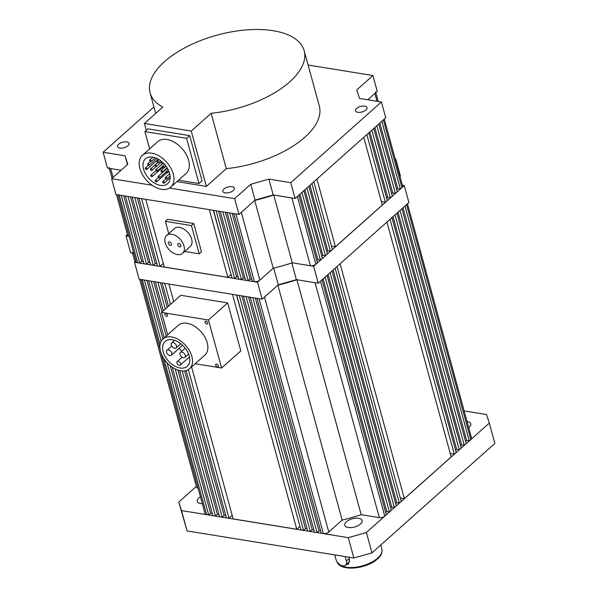 <?xml version="1.0" encoding="UTF-8"?>
<svg xmlns="http://www.w3.org/2000/svg" width="598" height="598" viewBox="0 0 598 598"><rect width="100%" height="100%" fill="white"/><g stroke="black" fill="none" stroke-linecap="round" stroke-linejoin="round"><path stroke-width="0.9" d="M109.113 167.567A3.992 1.899 -15.3 0 0 110.66 168.569L121.088 170.258L107.453 168.045L103.125 152.236L125.019 155.786L127.763 164.315L111.624 178.682L152.094 185.245M116.505 194.582L127.651 235.343A3.992 1.899 -15.3 0 0 129.19 236.337L125.991 235.821L127.434 234.536M375.589 91.89A3.992 1.899 164.7 0 1 374.864 93.452L367.77 99.769L377.233 91.345L372.905 75.535L356.774 89.894L359.518 98.431L381.404 101.981L290.763 182.689L295.091 198.499L385.732 117.791L381.404 101.981M381.83 121.267L400.354 188.975L401.886 187.608A3.992 1.899 -15.3 0 0 402.611 186.045L384.29 119.077M400.354 188.975L397.745 188.549L379.827 123.053M397.745 188.549L396.661 189.514M391.683 193.946L392.751 192.997L395.36 193.416L397.266 191.719L378.743 124.018M395.36 193.416L376.837 125.715M392.751 192.997L374.834 127.501M386.689 198.394L387.758 197.445L390.367 197.863L392.288 196.151L373.765 128.45M390.367 197.863L371.844 130.162M387.758 197.445L369.841 131.941M366.851 134.61L385.374 202.311L387.295 200.599L368.772 132.898M385.374 202.311L381.375 201.661M316.918 179.064L335.441 246.765L382.301 205.047L363.778 137.346M335.441 246.765L331.442 246.114M311.924 183.511L330.447 251.212L332.368 249.501L313.845 181.799M330.447 251.212L327.839 250.786L309.921 185.29M327.839 250.786L326.77 251.743M304.928 189.738L322.853 255.234L325.454 255.66L327.375 253.948L308.852 186.247M325.454 255.66L306.931 187.951M322.853 255.234L321.776 256.183M301.953 192.384L320.476 260.093L322.382 258.396L303.859 190.687M320.476 260.093L317.867 259.667L299.949 194.171M316.783 260.631L317.867 259.667M233.825 213.621L252.349 281.329L254.434 281.665A3.992 1.899 -15.3 0 0 259.868 280.126L273.241 268.218A121.379 57.729 -15.3 0 0 292.273 262.806L310.422 265.751A3.992 1.899 164.7 0 0 315.856 264.204L317.389 262.836L298.865 195.135M310.422 265.751L291.884 197.975L273.735 195.03L292.273 262.806L313.629 266.274L404.27 185.567L402.402 185.26M135.933 260.99L134.498 262.268L257.499 282.226L273.241 268.218L254.696 200.442A121.379 57.729 -15.3 0 0 273.735 195.03M259.868 280.126L241.323 212.35L254.696 200.442M251.773 279.214L250.076 278.937L232.136 213.351M250.076 278.937L248.155 280.649L229.639 212.94M248.155 280.649L245.569 280.23L227.053 212.522M244.993 278.115L243.326 277.846L225.379 212.253M243.326 277.846L241.405 279.55L222.882 211.849M241.405 279.55L238.796 279.131L220.273 211.423M216.102 210.75L234.625 278.451L236.546 276.747L218.606 211.154M236.546 276.747L238.221 277.016M234.625 278.451L232.024 278.033L213.501 210.324M231.082 274.609L213.329 210.294M230.925 274.617L227.853 277.352L209.33 209.651M227.853 277.352L164.263 267.037L145.74 199.328M138.968 198.23L157.483 265.938L160.092 266.357L141.569 198.648M160.092 266.357L163.299 263.509M156.908 263.823L155.241 263.546L137.293 197.96M155.241 263.546L153.32 265.258L134.797 197.549M153.32 265.258L150.711 264.832L132.188 197.131M150.135 262.716L148.461 262.447L130.521 196.862M148.461 262.447L146.54 264.159L128.017 196.45M146.54 264.159L143.954 263.74L125.431 196.032M117.821 194.799L136.135 261.722A3.992 1.899 164.7 0 0 137.682 262.724L139.768 263.06L141.689 261.348L123.741 195.755M141.689 261.348L143.378 261.625M139.768 263.06L121.245 195.352M356.572 108.455A5.987 2.848 164.7 0 1 362.717 106.07A5.987 2.848 164.7 0 1 367.037 107.633A5.987 2.848 164.7 0 1 365.954 109.972A5.987 2.848 164.7 0 1 359.802 112.349A5.987 2.848 164.7 0 1 355.481 110.794A5.987 2.848 164.7 0 1 356.572 108.455M118.583 144.238A5.987 2.848 164.7 0 1 124.728 141.861A5.987 2.848 164.7 0 1 129.048 143.423A5.987 2.848 164.7 0 1 127.965 145.763A5.987 2.848 164.7 0 1 121.813 148.14A5.987 2.848 164.7 0 1 117.492 146.585A5.987 2.848 164.7 0 1 118.583 144.238M223.899 189.013A5.987 2.848 164.7 0 1 230.051 186.636A5.987 2.848 164.7 0 1 234.371 188.191A5.987 2.848 164.7 0 1 233.28 190.538A5.987 2.848 164.7 0 1 227.135 192.915A5.987 2.848 164.7 0 1 222.815 191.353A5.987 2.848 164.7 0 1 223.899 189.013M169.481 188.071L234.633 198.641L250.764 184.281L268.868 179.131L273.196 194.948L295.091 198.499M273.196 194.948L255.092 200.091L250.764 184.281M111.624 178.682L115.952 194.492L238.961 214.458L255.092 200.091M268.868 179.131L290.763 182.689M308.09 65.018L372.905 75.535M103.125 152.236L153.948 106.982M234.633 198.641L238.961 214.458M127.434 164.614L125.019 155.786M160.57 351.347A19.966 12.678 -131.7 0 0 173.517 368.002A19.966 12.678 -131.7 0 0 189.484 368.802A19.966 12.678 -131.7 0 0 191.846 356.423A19.966 12.678 -131.7 0 0 178.899 339.769A19.966 12.678 -131.7 0 0 162.933 338.969A19.966 12.678 -131.7 0 0 160.57 351.347M189.484 368.802L204.852 355.122A19.966 12.678 -131.7 0 0 207.207 342.744A19.966 12.678 -131.7 0 0 194.26 326.089A19.966 12.678 -131.7 0 0 178.294 325.29L162.933 338.969M167.485 315.109A1.667 1.054 -131.7 0 0 166.401 313.718A1.667 1.054 -131.7 0 0 165.07 313.651A1.667 1.054 -131.7 0 0 164.876 314.683A1.667 1.054 -131.7 0 0 165.952 316.073A1.667 1.054 -131.7 0 0 167.291 316.14A1.667 1.054 -131.7 0 0 167.485 315.109M207.611 322.8A1.667 1.054 -131.7 0 0 206.527 321.41A1.667 1.054 -131.7 0 0 205.196 321.343A1.667 1.054 -131.7 0 0 205.002 322.374A1.667 1.054 -131.7 0 0 206.078 323.765A1.667 1.054 -131.7 0 0 207.416 323.832A1.667 1.054 -131.7 0 0 207.611 322.8M218.27 365.729A1.667 1.054 -131.7 0 0 217.186 364.339A1.667 1.054 -131.7 0 0 215.856 364.272A1.667 1.054 -131.7 0 0 215.661 365.303A1.667 1.054 -131.7 0 0 216.738 366.694A1.667 1.054 -131.7 0 0 218.068 366.761A1.667 1.054 -131.7 0 0 218.27 365.729M189.237 355.997A16.639 10.562 -131.7 0 0 178.451 342.123A16.639 10.562 -131.7 0 0 165.145 341.458A16.639 10.562 -131.7 0 0 163.179 351.774A16.639 10.562 -131.7 0 0 173.966 365.647A16.639 10.562 -131.7 0 0 187.271 366.312A16.639 10.562 -131.7 0 0 189.237 355.997M176.963 363.023A2.332 1.48 -131.7 0 0 178.473 364.967A2.332 1.48 -131.7 0 0 180.342 365.057A2.332 1.48 -131.7 0 0 180.611 363.614A2.332 1.48 -131.7 0 0 179.101 361.67A2.332 1.48 -131.7 0 0 177.24 361.581A2.332 1.48 -131.7 0 0 176.963 363.023M166.55 352.319A3.326 2.115 -131.7 0 0 168.703 355.092A3.326 2.115 -131.7 0 0 171.364 355.227A3.326 2.115 -131.7 0 0 171.761 353.164A3.326 2.115 -131.7 0 0 169.6 350.391A3.326 2.115 -131.7 0 0 166.939 350.256A3.326 2.115 -131.7 0 0 166.55 352.319M180.02 354.502A3.326 2.115 -131.7 0 0 182.181 357.283A3.326 2.115 -131.7 0 0 184.842 357.41A3.326 2.115 -131.7 0 0 185.231 355.347A3.326 2.115 -131.7 0 0 183.078 352.573A3.326 2.115 -131.7 0 0 180.417 352.439A3.326 2.115 -131.7 0 0 180.02 354.502M171.282 344.994A3.326 2.115 -131.7 0 0 173.442 347.767A3.326 2.115 -131.7 0 0 176.104 347.901A3.326 2.115 -131.7 0 0 176.5 345.838A3.326 2.115 -131.7 0 0 174.339 343.065A3.326 2.115 -131.7 0 0 171.678 342.931A3.326 2.115 -131.7 0 0 171.282 344.994M227.666 302.909L208.463 320.012L161.55 312.395L180.753 295.3L227.666 302.909L240.8 350.914L221.596 368.017L195.18 363.726M167.664 334.753L161.55 312.395M221.596 368.017L208.463 320.012M181.792 351.213A16.639 10.562 48.3 0 1 179.206 348.245M171.462 243.902A1.996 1.271 48.3 0 1 171.23 245.143A1.996 1.271 48.3 0 1 169.63 245.06A1.996 1.271 48.3 0 1 168.337 243.393A1.996 1.271 48.3 0 1 168.569 242.16A1.996 1.271 48.3 0 1 170.168 242.235A1.996 1.271 48.3 0 1 171.462 243.902M180.843 245.427A1.996 1.271 48.3 0 1 180.611 246.66A1.996 1.271 48.3 0 1 179.011 246.585A1.996 1.271 48.3 0 1 177.718 244.918A1.996 1.271 48.3 0 1 177.95 243.678A1.996 1.271 48.3 0 1 179.549 243.76A1.996 1.271 48.3 0 1 180.843 245.427M182.554 253.358L190.239 246.518A11.982 7.61 -131.7 0 0 191.652 239.095A11.982 7.61 -131.7 0 0 183.885 229.101A11.982 7.61 -131.7 0 0 174.302 228.623L166.625 235.463A11.982 7.61 -131.7 0 0 165.205 242.885A11.982 7.61 -131.7 0 0 172.979 252.879A11.982 7.61 -131.7 0 0 182.554 253.358A11.982 7.61 -131.7 0 0 183.975 245.935A11.982 7.61 -131.7 0 0 176.201 235.941A11.982 7.61 -131.7 0 0 166.625 235.463M184.692 251.459L199.164 253.806L191.442 225.566L165.377 221.335L168.726 233.586M199.164 253.806L201.466 251.751L193.745 223.517L167.679 219.287L165.377 221.335M193.745 223.517L191.442 225.566M139.887 168.531A21.296 13.522 -131.7 0 0 153.701 186.292A21.296 13.522 -131.7 0 0 170.729 187.144A21.296 13.522 -131.7 0 0 173.248 173.943A21.296 13.522 -131.7 0 0 159.434 156.183A21.296 13.522 -131.7 0 0 142.406 155.331A21.296 13.522 -131.7 0 0 139.887 168.531M142.406 155.331L157.767 141.651A21.296 13.522 48.3 0 1 174.803 142.503A21.296 13.522 48.3 0 1 188.609 160.264A21.296 13.522 48.3 0 1 186.098 173.465L170.729 187.144M169.6 173.353A16.639 10.562 -131.7 0 0 158.806 159.472A16.639 10.562 -131.7 0 0 145.501 158.806A16.639 10.562 -131.7 0 0 143.535 169.122A16.639 10.562 -131.7 0 0 154.329 183.003A16.639 10.562 -131.7 0 0 167.634 183.668A16.639 10.562 -131.7 0 0 169.6 173.353M162.649 182.241A1.002 0.635 -131.7 0 0 164.211 182.495A1.002 0.635 -131.7 0 0 162.649 182.241M155.159 181.022A1.002 0.635 -131.7 0 0 156.721 181.276A1.002 0.635 -131.7 0 0 155.159 181.022M150.733 175.76A1.002 0.635 -131.7 0 0 152.296 176.014A1.002 0.635 -131.7 0 0 150.733 175.76M158.029 176.948A1.002 0.635 -131.7 0 0 159.591 177.195A1.002 0.635 -131.7 0 0 158.029 176.948M165.325 178.129A1.002 0.635 -131.7 0 0 166.887 178.383A1.002 0.635 -131.7 0 0 165.325 178.129M145.292 168.629A1.002 0.635 -131.7 0 0 146.854 168.883A1.002 0.635 -131.7 0 0 145.292 168.629M150.502 169.473A1.002 0.635 -131.7 0 0 152.071 169.727A1.002 0.635 -131.7 0 0 150.502 169.473M155.719 170.318A1.002 0.635 -131.7 0 0 157.281 170.572A1.002 0.635 -131.7 0 0 155.719 170.318M160.929 171.17A1.002 0.635 -131.7 0 0 162.492 171.424A1.002 0.635 -131.7 0 0 160.929 171.17M166.139 172.015A1.002 0.635 -131.7 0 0 167.702 172.269A1.002 0.635 -131.7 0 0 166.139 172.015M147.639 164.465A1.002 0.635 -131.7 0 0 149.201 164.719A1.002 0.635 -131.7 0 0 147.639 164.465M154.934 165.646A1.002 0.635 -131.7 0 0 156.504 165.9A1.002 0.635 -131.7 0 0 154.934 165.646M162.237 166.835A1.002 0.635 -131.7 0 0 163.8 167.089A1.002 0.635 -131.7 0 0 162.237 166.835M149.597 160.69A1.002 0.635 -131.7 0 0 151.159 160.944A1.002 0.635 -131.7 0 0 149.597 160.69M157.087 161.909A1.002 0.635 -131.7 0 0 158.649 162.163A1.002 0.635 -131.7 0 0 157.087 161.909M186.598 138.347L198.962 183.534L202.034 180.798L189.671 135.611L147.975 128.847L144.903 131.582L186.598 138.347L189.671 135.611M198.962 183.534L178.518 180.215M149.635 148.887L144.903 131.582M162.222 164.016A16.639 10.562 48.3 0 1 161.041 162.372M144.417 123.45L162.82 107.064A79.878 37.988 164.7 0 1 150.083 92.84A79.878 37.988 164.7 0 1 164.577 61.609A79.878 37.988 164.7 0 1 246.563 29.9A79.878 37.988 164.7 0 1 304.173 50.681A79.878 37.988 164.7 0 1 289.671 81.911A79.878 37.988 164.7 0 1 211.154 113.306L191.233 131.044L144.417 123.45L146.301 130.334M176.941 181.62L206.37 186.397L226.298 168.658L211.154 113.306M226.298 168.658A79.878 37.988 -15.3 0 0 304.816 137.256A79.878 37.988 -15.3 0 0 319.31 106.033L304.173 50.681M206.37 186.397L191.233 131.044M348.881 557.187L349.546 559.608L348.41 564.049L345.808 564.961M132.285 252.289A3.992 1.899 -15.3 0 0 133.825 253.283L130.626 252.76L125.991 235.821M139.678 279.296L196.563 487.228A3.992 1.899 -15.3 0 0 198.095 488.222M405.003 205.981L469.258 440.861L470.798 439.493A3.992 1.899 -15.3 0 0 471.523 437.93L407.47 203.791M469.258 440.861L466.657 440.434L403 207.768M466.657 440.434L465.565 441.399M460.587 445.831L461.663 444.882L464.265 445.301L466.171 443.604L401.916 208.732M464.265 445.301L400.01 210.429M461.663 444.882L398.006 212.215M455.594 450.279L456.67 449.322L459.271 449.748L461.193 448.037L396.937 213.165M459.271 449.748L395.016 214.876M456.67 449.322L393.013 216.655M390.023 219.324L454.278 454.196L456.199 452.484L391.944 217.612M454.278 454.196L450.279 453.546M340.098 263.778L404.353 498.65L451.206 456.932L386.951 222.06M404.353 498.65L400.354 497.999M335.104 268.225L399.359 503.097L401.273 501.386L337.025 266.514M399.359 503.097L396.751 502.671L333.101 270.004M396.751 502.671L395.682 503.628M328.108 274.452L391.757 507.119L394.366 507.538L396.28 505.833L332.032 270.961M394.366 507.538L330.111 272.666M391.757 507.119L390.688 508.068M325.133 277.098L389.388 511.97L391.294 510.273L327.039 275.401M389.388 511.97L386.779 511.552L323.129 278.885M385.695 512.516L386.779 511.552M256.998 298.335L321.253 533.214L323.339 533.551A3.992 1.899 -15.3 0 0 328.773 532.011L342.146 520.103A121.379 57.729 -15.3 0 0 361.177 514.691L379.326 517.636A3.992 1.899 164.7 0 0 384.761 516.089L386.301 514.721L322.045 279.849M379.326 517.636L315.056 282.69L296.907 279.744L361.177 514.691M342.146 520.103L277.876 285.156A121.379 57.729 -15.3 0 0 296.907 279.744M328.773 532.011L264.503 297.064L277.876 285.156M320.678 531.099L318.988 530.822L255.309 298.066M318.988 530.822L317.067 532.534L252.812 297.662M317.067 532.534L314.481 532.115L250.226 297.236M313.898 530L312.231 529.731L248.551 296.967M312.231 529.731L310.31 531.435L246.055 296.563M310.31 531.435L307.701 531.017L243.446 296.137M239.282 295.464L303.537 530.336L305.458 528.632L241.779 295.868M305.458 528.632L307.125 528.901M303.537 530.336L300.929 529.918L236.673 295.038M299.994 526.494L236.502 295.008M299.83 526.502L296.757 529.237L232.502 294.366M296.757 529.237L233.168 518.922L191.592 366.925M173.712 301.571L168.913 284.043M186.128 370.618L226.395 517.823L229.004 518.242L188.348 369.646M170.505 304.427L164.749 283.37M229.004 518.242L232.203 515.386M168.501 306.206L162.14 282.944M225.82 515.708L224.145 515.431L184.61 370.924M167.223 307.35L160.466 282.675M224.145 515.431L222.224 517.143L182.241 370.992M165.302 309.061L157.969 282.263M222.224 517.143L219.616 516.717L179.639 370.588M163.299 310.84L155.36 281.845M219.04 514.601L217.373 514.332L177.905 370.08M162.013 311.984L153.693 281.576M217.373 514.332L215.452 516.044L175.207 368.929M166.207 336.054L151.197 281.165M215.452 516.044L212.866 515.625L172.254 367.187M164.218 337.818L148.61 280.746M161.131 353.104L205.039 513.607A3.992 1.899 164.7 0 0 206.587 514.609L208.672 514.945L210.593 513.234L170.221 365.662M162.925 338.976L146.921 280.469M210.593 513.234L212.283 513.51M208.672 514.945L166.999 362.605M161.154 341.234L144.417 280.066M334.731 554.892L335.949 559.339A6.653 4.223 48.3 0 0 340.262 564.886A6.653 4.223 48.3 0 0 345.584 565.155A6.653 4.223 48.3 0 0 346.369 561.029L345.158 556.581M468.712 427.652A8.985 4.276 -15.3 0 0 469.109 427.323A8.985 4.276 -15.3 0 0 470.738 423.81A8.985 4.276 -15.3 0 0 467.031 421.53M200.435 496.759A8.985 4.276 -15.3 0 0 198.977 497.835A8.985 4.276 -15.3 0 0 197.347 501.348A8.985 4.276 -15.3 0 0 202.341 503.725M360.467 524.042A8.985 4.276 -15.3 0 0 362.104 520.529A8.985 4.276 -15.3 0 0 355.623 518.189A8.985 4.276 -15.3 0 0 346.399 521.762A8.985 4.276 -15.3 0 0 344.769 525.276A8.985 4.276 -15.3 0 0 351.25 527.608A8.985 4.276 -15.3 0 0 360.467 524.042M348.298 537.669L366.402 532.519L489.314 423.085L494.875 443.417L371.971 552.851L353.859 557.994L348.298 537.669L181.508 510.595L187.069 530.927L178.765 502.066L196.338 486.421M353.859 557.994L187.069 530.927M366.402 532.519L371.971 552.851M464.13 410.916L486.57 414.556L489.314 423.085M178.765 502.066L181.508 510.595M395.353 159.494L395.771 159.12L395.226 159.031M395.771 159.12L400.406 176.066L399.987 176.44M313.629 266.274L318.263 283.213L408.905 202.513L404.27 185.567M318.263 283.213L296.376 279.662L291.802 262.956M273.697 268.106L278.264 284.812L296.376 279.662M278.264 284.812L262.133 299.172L257.499 282.226M262.133 299.172L139.132 279.206L134.498 262.268M113.074 177.397L110.66 168.569M377.002 101.264L374.864 93.452M401.886 187.608L383.363 119.899M315.856 264.204L297.333 196.503M254.434 281.665L235.911 213.964M137.682 262.724L119.159 195.015M337.01 561.686A23.3 11.078 -15.3 0 0 354.068 567.382A23.3 11.078 -15.3 0 0 377.622 558.158A23.3 11.078 -15.3 0 0 381.853 549.054C382.466 552.724 381.008 556.035 377.465 558.981C366.664 569.124 339.38 572.024 336.906 561.343M470.798 439.493L406.543 204.613M384.761 516.089L320.506 281.217M323.339 533.551L259.084 298.679M206.587 514.609L163.919 358.628M160.062 344.53L142.331 279.729M349.239 558.48L346.369 561.029M112.05 178.309L109.329 168.352M378.213 101.466L375.791 92.63M189.469 356.931L180.342 365.057M182.554 345.263L171.364 355.227M188.594 354.068L184.842 357.41M180.783 343.738L176.104 347.901M182.113 357.238L177.24 361.581M171.716 346.003L166.939 350.256M185.201 348.178L180.417 352.439M174.601 340.329L171.678 342.931M170.153 177.718L164.091 183.115M166.775 172.837L156.601 181.897M162.551 167.395L152.176 176.634M166.117 171.903L159.472 177.815M170.101 176.036L166.767 179.004M158.321 159.188L146.742 169.503M156.13 166.633L151.952 170.348M162.208 166.7L157.162 171.192M167.134 167.799L162.372 172.037M169.025 171.604L167.59 172.889M156.848 158.425L149.089 165.34M161.841 161.662L156.384 166.521M165.788 165.833L163.68 167.709M155.286 157.79L151.04 161.565M160.757 160.795L158.53 162.783M165.848 178.877L162.768 181.62M158.433 177.591L155.278 180.409M155.876 170.669L150.846 175.139M167.343 168.135L158.149 176.328M169.697 173.726L165.444 177.509M148.394 165.354L145.411 168.008M157.595 162.649L150.621 168.86M163.336 163.022L155.839 169.705M166.012 166.132L161.049 170.55M168.18 169.683L166.259 171.394M150.315 161.565L147.758 163.845M157.67 162.701L155.054 165.033M164.525 164.286L162.35 166.214M152.983 157.162L149.717 160.077M159.068 159.629L157.207 161.288M150.083 92.84L155.704 113.403M381.853 549.054L380.747 545.032M134.916 261.894L132.502 253.066M160.174 349.613L141.001 279.513M349.703 561.492L345.584 565.155"/></g></svg>
